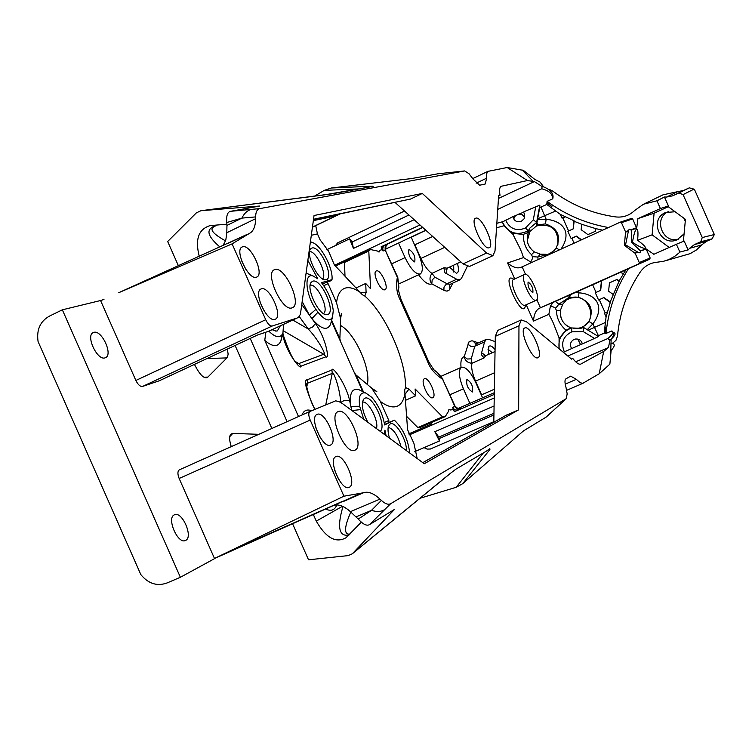 <?xml version="1.0" encoding="UTF-8"?>
<svg xmlns="http://www.w3.org/2000/svg" width="752" height="752" viewBox="0 0 752 752"><rect width="100%" height="100%" fill="white"/><g stroke="black" fill="none" stroke-linecap="round" stroke-linejoin="round"><path stroke-width="1.13" d="M364.748 187.897L337.507 192.879M363.883 188.056L368.8 187.154M180.377 577.282L62.35 309.815L49.453 316.113C40.176 321.311 36.387 329.799 38.079 341.568L140.821 574.594C148.36 583.749 157.14 586.532 167.141 582.922L180.377 577.282L214.564 558.642L179.155 478.469C177.444 474.051 177.519 471.166 179.38 469.821L309.956 411.438C308.329 412.688 308.414 415.574 310.191 420.095L343.927 496.198L363.498 492.757C368.132 491.159 373.622 493.274 379.967 499.102L381.367 500.4C385.127 503.868 388.239 504.968 390.692 503.69L566.153 398.71L546.525 416.73M448.596 474.85L352.293 553.801L348.176 555.606L308.536 559.808L292.66 523.928M230.629 211.303C227.48 211.961 226.202 215.692 226.794 222.507L241.928 218.108L226.944 225.431L226.813 232.735L255.614 218.691L255.633 216.914L241.928 218.108C244.362 213.004 247.709 210.071 251.986 209.319L230.629 211.303L259.816 206.02L200.944 210.71L196.347 212.882L167.668 241.505L178.327 265.597M105.054 357.858C97.271 360.941 85.38 335.458 93.267 332.572L93.803 332.375C101.68 329.555 113.336 354.784 105.496 357.679L105.054 357.858M281.962 334.922L280.863 341.107C277.911 347.311 272.544 347.076 264.76 340.402L265.841 332.328M331.181 321.959L330.448 324.638C326.923 331.059 320.747 329.056 311.93 318.622L315.445 323.51C326.208 338.729 329.639 360.105 326.011 356.758L301.091 366.13C301.063 371.225 286.249 352.509 282.573 334.537M331.435 321.048L362.718 391.538M363.752 419.24L359.672 406.268L350.836 406.334C349.191 393.587 351.833 388.013 358.77 389.63L361.233 390.814M314.74 409.37C305.932 389.649 303.404 379.788 307.145 379.798L331.895 370.031C331.905 365.134 345.92 383.153 349.624 400.553L344.322 400.365L340.797 402.489M301.975 415.01C303.714 410.611 306.731 409.126 311.037 410.554L311.544 410.752M298.506 416.561L264.76 340.402M455.073 406.165L442.655 379.299C435.201 374.43 430.2 368.536 427.625 361.59L400.139 299.785C396.708 293.205 395.768 285.741 397.347 277.403L397.789 277.347M454.49 411.682L452.619 407.471L454.838 409.831L457.93 410.178L454.49 411.682L452.704 409.182L450.899 410.066L448.925 409.314L448.709 410.968L445.287 416.57L442.514 416.843L415.104 388.953L415.64 395.843L405.441 400.337M417.191 458.523L413.863 443.201L407.584 429.74L404.689 390.119L405.441 387.543L408.956 389.066L415.64 395.843M405.441 387.543C406.569 361.101 385.607 313.951 364.776 296.025L366.111 292.641L365.707 283.466L370.548 288.683L368.8 251.008L344.51 262.457L346.305 260.972L370.539 249.542L368.8 251.008M381.17 246.788L384.563 245.19L382.768 247.746L383.031 250.98L381.17 246.788L381.8 249.72L379.769 250.322L379.027 252.099L377.626 251.083L370.539 249.542M384.836 289.764C380.587 291.673 371.808 272.431 376.263 270.964L376.451 270.899C380.747 269.141 389.414 288.223 384.986 289.699L384.836 289.764M424.401 378.773C419.86 380.268 428.612 400.102 432.757 397.695L432.804 397.676C437.269 396.041 428.546 376.404 424.41 378.773L424.401 378.773M62.35 309.815L100.561 300.527L135.868 380.465L265.71 319.713C267.872 324.103 270.006 326.208 272.121 326.039L297.181 318.011L298.873 316.789L300.415 314.28L314.045 215.514L422.323 193.443L486.544 253.048L492.889 255.689L494.995 251.13L498.661 195.586L500.033 195.266L498.642 195.924M159.33 380.756L142.57 386.434C140.229 386.725 138.001 384.733 135.868 380.465M227.311 349.097L228.147 354.145L227.386 357.482L207.862 377.09L206.396 377.777C203.754 377.965 200.746 375.257 197.362 369.683L194.42 364.41M311.403 235.263L317.447 233.891L320.051 239.766L328.605 251.215L334.339 264.836L359.973 292.199C354.305 288.298 349.417 286.926 345.3 288.082C340.496 289.605 337.573 294.483 336.529 302.699L328.079 283.664L323.764 285.694M308.01 260.615L317.767 278.804L313.321 276.097C303.77 272.205 305.34 294.145 315.906 309.392L317.946 312.23C324.873 320.484 329.733 322.1 332.525 317.071L333.258 310.679C332.177 300.856 328.248 291.513 321.48 282.649L331.999 279.65L330.043 281.163L326.622 282.15L328.079 283.664M315.906 309.392L309.335 315.032L302.464 302.069M271.848 428.48L235.094 345.469M336.793 504.949L336.52 505.626C334.433 510.213 330.927 511.398 326.001 509.189M354.277 372.531L355.903 374.891L371.601 388.06L380.362 401.427L388.831 420.5L388.944 422.539L394.377 420.152L384.648 424.936C382.712 414.183 378.397 404.971 371.704 397.282L365.839 393.052L358.77 389.63M342.508 506.265L316.272 521.127L313.443 514.744M258.782 434.318L232.782 433.415L231.014 434.064C229.2 435.765 229.181 439.61 230.939 445.588L231.287 446.613M185.641 540.406L185.462 540.491C177.848 544.608 166.286 517.893 174.351 514.838L174.445 514.791C182.05 510.73 193.574 537.088 185.641 540.406M359.672 406.268C358.337 396.201 360.387 391.801 365.839 393.052M283.57 324.347L282.921 333.211C280.299 338.447 275.617 337.78 268.868 331.2M280.299 325.87L277.319 330.918L275.993 331.077L272.224 329.63M331.999 279.65C333.371 268.295 320.728 244.579 312.118 242.445L310.482 242.153M312.061 248.01C320.089 245.274 334.659 278.09 326.133 279.697L325.625 279.791C318.228 281.37 304.889 253.339 310.839 248.705L312.061 248.01M312.766 281.182L311.253 282.226C305.763 287.837 318.604 315.229 326.462 314.674L327.571 314.533C336.52 312.475 321.198 277.967 312.766 281.182M384.169 434.252L384.939 430.125L386.105 435.671M409.68 452.995C408.129 439.619 403.034 428.668 394.377 420.152M389.498 438.162C387.515 431.338 387.524 426.76 389.527 424.438L390.185 423.978C395.345 420.641 407.076 439.967 406.381 450.58M380.183 431.319C387.299 426.252 372.221 394.001 364.739 398.297L363.63 399.171C361.092 404.172 362.492 411.861 367.831 422.239M632.47 242.247C633.814 234.295 635.158 229.952 636.521 229.228L636.568 229.21C637.987 228.881 638.326 232.575 637.593 240.32C643.693 244.729 646.231 247.389 645.207 248.292L645.188 248.301C643.054 248.545 638.815 246.524 632.47 242.247L631.671 242.558L631.248 230.14L629.217 229.21L628.503 230.601L625.467 231.672L621.443 222.658L620.325 222.131L521.333 267.204C517.414 268.812 512.826 267.392 507.581 262.965L523.533 257.588C520.234 247.605 518.824 246.477 512.92 234.295L504.047 225.722L502.327 221.972L511.792 217.262M628.503 230.601L625.551 244.861L624.367 245.312L634.942 253.161L637.696 252.061L625.551 244.861M628.352 231.165L625.551 232.152L624.367 245.312M668.284 206.734L654.099 213.173L637.903 218.616L636.69 228.213L631.248 230.14M654.099 213.173L652.116 234.84L669.186 247.464M637.593 240.32L652.116 234.84M631.671 242.558L640.544 250.924L645.893 248.78L653.855 254.289L676.377 244.259L679.864 252.042L678.859 253.039L674.563 256.47L668.669 259.628L663.565 261.282L657.69 262.128C650.386 262.711 644.586 265.982 640.3 271.961C627.215 291.391 619.62 312.766 617.505 336.078L615.935 340.393L612.419 343.335C615.221 344.04 614.798 346.409 611.132 350.451L609.863 364.156L599.203 373.772L603.696 351.419L580.835 364.071C578.89 364.748 576.22 362.896 572.827 358.488L571.614 359.146L526.475 321.753L521.192 319.957L518.965 325.804L518.664 409.821L424.288 463.74L342.461 403.598L338.898 401.54L335.665 400.835L309.974 411.438L179.38 469.821M640.544 250.924L646.203 249.156L650.151 257.983L649.634 259.224L570.984 294.474L562.806 304.156L560.409 310.369C559.685 318.698 563.229 324.535 571.041 327.863L571.67 327.957C561.97 331.632 557.815 338.597 559.206 348.872M634.942 253.161L638.222 252.343L639.896 252.841L640.619 251.384M638.222 252.343L637.696 252.061M578.391 290.958L610.652 276.595L578.401 290.949M536.843 299.757L540.434 307.803L638.824 263.802L639.275 262.561L635.252 253.537M550.408 306.139L553.265 302.323L540.434 307.803C536.251 309.354 533.948 313.791 533.506 321.113L548.838 314.317L550.408 306.139C554.083 307.032 555.784 307.831 555.502 308.527L556.461 310.501L560.409 310.369M559.093 348.768L559.074 337.798C553.839 324.967 554.327 324.046 548.838 314.317M555.502 308.527L558.821 304.193L562.759 304.222L560.4 310.407C559.977 319.177 563.53 324.996 571.041 327.863L566.021 330.213L559.497 338.738M583.684 327.552L583.204 326.763L582.161 327.28L583.486 327.421L583.195 331.547L571.746 331.848C563.135 336.238 560.663 342.893 564.338 351.833L563.323 352.284M571.746 331.848L571.67 327.966L580.882 328.323L571.67 327.957M566.764 299.926L570.392 298.055L578.213 297.322C590.461 301.505 594.052 309.542 588.976 321.452L583.204 326.763M568.305 299.033L569.001 298.694C587.039 289.84 600.397 319.75 581.738 327.233L579.228 328.098L573.494 328.464M566.021 330.213C559.817 324.845 556.64 318.284 556.461 310.501M560.033 337.338L559.074 337.798M567.074 298.788L558.821 304.193L555.399 301.373L570.984 294.474M565.852 300.65L562.806 304.156M512.497 233.355L523.27 234.389L528.421 232.33C525.695 240.264 527.65 246.788 534.287 251.892L540.34 254.176L548.349 254.947M549.411 253.8L554.092 250.576L556.189 247.991C561.321 236.231 557.74 228.204 545.435 223.889L536.552 225.064L539.851 205.146L539.729 207.552L546.76 204.459L560.315 214.367L561.951 218.033L562.787 217.892M527.284 240.809L529.906 231.503L536.533 225.92C551.338 223.194 558.473 229.351 557.918 244.391M550.765 253.838L550.417 253.302L547.23 254.561L549.392 253.8L549.975 254.204M502.327 221.972C508.173 233.158 516.84 236.1 528.327 230.817L528.421 232.33C525.704 240.396 527.669 246.919 534.296 251.901M528.327 230.817L529.756 228.185L528.327 230.817L525.441 228.053L533.309 219.763L536.618 222.395L539.842 205.146L524.529 211.481M583.458 343.448L594.494 338.428L583.195 331.547M564.338 351.833L583.43 343.344M571.699 348.674C569.49 344.877 570.242 341.793 573.973 339.453L575.318 339.039C579.012 338.729 581.362 340.365 582.358 343.937M523.42 211.979L524.642 214.301L524.633 217.431L524.012 218.888L521.277 221.342C516.944 222.545 514.152 220.994 512.883 216.679M513.682 218.945L515.515 215.504M518.805 214.038L522.264 214.752L524.652 217.347M577.762 339.086L580.619 344.707M599.288 299.653L605.2 312.86L604.467 313.246L606.084 316.865L604.176 333.136L604.975 333.268L605.745 327.139L605.341 333.324L606.027 333.437C608.396 310.068 615.888 288.467 628.512 268.633M571.905 238.318L571.088 238.506L567.863 231.268L573.24 228.871L574.19 220.862L560.315 214.367M606.084 316.865L610.408 302.013L603.931 297.585L598.545 299.982L595.311 292.744L600.688 290.347L601.562 282.009L600.538 281.257M560.898 249.222C571.661 233.806 564.78 221.238 546.168 219.236L544.598 215.721L555.427 211.133M575.242 292.575L579.012 292.81C598.348 294.389 604.505 308.527 592.886 323.905L587.199 329.696M610.126 302.078L619.178 280.891L625.805 269.959M571.934 238.393L576.474 236.109L581.569 239.794M576.474 236.109L571.088 238.506M602.672 230.178L595.847 228.646L595.584 231.184L587.923 234.596L581.136 229.689L581.7 224.293L574.039 221.229M623.107 273.935L621.801 272.995L621.942 271.688M612.965 294.333L608.594 291.165L609.468 282.827L617.138 279.415L619.178 280.891M607.221 312.024L604.467 313.246M561.951 218.033L564.733 216.783M562.825 217.995L565.57 216.773M573.344 220.486L573.955 220.928L573.118 228.918M576.305 236.438L581.183 239.973M600.246 281.389L601.299 282.16L600.434 290.46M603.677 297.698L610.257 302.464M607.541 311.789L605.181 312.841M609.468 282.855L616.819 279.584L619.197 281.304M595.697 228.204L595.377 231.278M546.76 204.459L546.911 203.106L551.902 206.556L546.967 202.504L547.099 201.348L552.222 199.064C553.068 194.289 549.58 190.858 541.75 188.771M608.453 227.536C585.968 223.504 565.513 214.781 547.099 201.348M595.847 228.646L581.7 224.293M536.637 224.538L539.729 207.552M385.438 249.185L425.773 230.206M511.774 217.178L524.699 211.716M547.409 202.871L546.911 203.106M422.539 227.292L384.563 245.19L387.365 244.306L385.607 245.866M344.989 276.2L344.51 262.457M365.707 283.466L356.016 287.978M364.776 296.025L362.304 294.699L359.973 292.199M442.514 416.843L417.858 427.578L406.606 416.373M417.858 427.578L420.697 427.277L445.287 416.57M430.661 422.934L431.451 424.015L408.656 433.932M356.796 256.028L335.486 266.058M434.994 370.708L436.818 371.892L442.655 379.299L455.223 407.293L457.677 409.05L460.562 408.9L457.93 410.178M458.504 409.981L494.29 394.386M409.107 434.985L494.233 397.968M427.625 361.59L428.499 361.214C433.18 369.279 435.953 372.842 436.818 371.892L443.041 379.111M383.031 250.98L385.325 250.369L397.347 277.403L398.889 287.226L398.522 289.276M457.724 408.646L494.318 392.694M571.511 359.061L572.827 358.488M482.577 397.817L475.809 382.655C470.555 371.798 465.779 366.656 461.502 367.23C458.137 370.069 458.776 377.26 463.42 388.803L469.897 403.345M481.59 395.637L481.346 395.101M478.488 342.865L471.983 340.75L469.079 341.709L464.2 356.674C465.084 360.706 467.678 362.906 471.974 363.272C471.072 367.502 472.247 373.453 475.508 381.123L481.6 394.809L494.384 389.226M579.228 328.098L580.882 328.323L583.486 327.421L598.498 336.567L594.494 338.428M613.632 332.647C616.142 333.155 615.315 335.336 611.141 339.199C614.177 335.401 614.299 332.675 611.508 331.04L606.027 333.437M567.826 356.006L607.823 338.541L609.9 340.289L608.462 347.556L603.696 351.419M569.508 295.367L570.392 298.055M537.624 224.641L536.975 222.648M611.508 331.04L612.626 331.303M541.797 186.327L541.628 186.101C550.351 189.241 554.083 193.405 552.805 198.575L552.222 199.064M637.903 218.616L660.416 208.577L656.938 200.803L643.486 204.215L634.613 210.541C629.311 215.589 623.004 217.704 615.691 216.914C592.482 213.662 571.501 205.052 552.758 191.102L549.759 189.636M620.4 222.113L631.52 218.418L632.676 218.917L636.69 228.213M566.153 398.71L567.177 393.945L565.993 387.365C564.667 382.674 564.639 379.826 565.936 378.82L570.674 376.15L576.333 379.337L580.196 382.74L582.781 383.332L599.203 373.772M494.092 406.005L434.844 431.686L438.886 437.081L439.431 440.992L434.844 431.686M414.634 451.689L439.431 440.992M437.918 173.797L411.175 178.619L331.312 188L372.776 186.167M492.889 255.689L469.511 266.452L463.044 263.896L395.11 202.495M521.192 319.957L497.674 330.457L495.305 336.351L493.801 422.257M420.039 498.266L456.191 487.277L462.706 483.658L523.486 430.896L546.084 417.144M159.161 380.832L257.532 335.016L268.68 331.237M226.944 225.431L226.794 222.507M223.128 245.34L225.797 240.104L226.813 232.735M214.489 558.492L360.18 493.65M335.279 505.09C339.735 504.423 344.783 506.613 350.413 511.68L358.243 519.068C363.009 524.341 366.779 526.193 369.523 524.614L394.424 509.461L352.293 553.801M334.687 265.202L419.964 224.951M316.272 521.127C325.945 537.906 335.843 543.452 345.958 537.774L361.317 522.189M483.508 452.864L455.9 469.163L449.254 474.23L352.81 553.293M369.523 524.614L390.692 503.69M453.155 471.241L449.254 474.23M422.793 462.64L505.72 415.48L518.664 409.821M118.788 292.678L227.875 243.197L118.788 292.678L232.095 243.874L265.71 319.713M232.095 243.874L249.344 233.458C253.424 231.372 255.52 226.446 255.614 218.691M255.633 216.914C255.68 212.045 257.071 209.282 259.788 208.614L251.986 209.319M498.473 198.462L534.371 181.58L527.425 180.536L507.168 167.517L487.982 171.362L486.751 173.486L486.629 178.205L485.237 184.005L479.616 185.227L473.149 179.117L468.975 173.684L464.642 170.939L259.788 208.614M527.425 180.536L501.246 186.27C499.535 187.201 499.131 190.2 500.033 195.266M475.847 218.146L475.584 218.24C469.492 220.101 483.32 250.416 489.054 247.775L489.242 247.699C495.277 245.791 481.712 215.871 475.847 218.146M274.997 269.536L274.405 269.742C264.431 273.126 282.367 311.986 292.002 307.869L292.425 307.709C302.295 304.25 284.839 266.02 274.997 269.536M261.433 288.843L260.991 289.003C252.879 291.785 267.11 322.702 274.95 319.337L275.288 319.205C283.325 316.385 269.404 285.854 261.433 288.843M242.774 246.759L242.182 246.957C234.182 249.73 248.376 280.195 256.282 277.225L256.77 277.056C264.704 274.245 250.82 244.174 242.774 246.759M338.033 411.664C327.75 415.048 345.488 455.533 354.916 450.185L355.085 450.11C365.04 446.124 347.443 406.437 338.043 411.664L338.033 411.664M524.793 327.966C518.57 329.837 532.388 361.063 537.953 357.698L538.028 357.661C544.063 355.433 530.348 324.676 524.793 327.966L524.793 327.966M335.815 456.633C327.693 459.726 341.53 491.611 349.154 487.343L349.379 487.23C357.303 483.771 343.542 452.384 335.937 456.577L335.815 456.633M317.1 414.418L317.09 414.427C308.724 417.2 322.881 449.358 330.56 445.024L330.654 444.987C338.823 441.875 324.779 410.207 317.1 414.418M313.546 219.246L410.573 199.054L422.323 193.443M410.573 199.054L313.518 219.499M359.146 188.921L324.272 190.369L331.312 188M324.272 190.369L314.505 196.15M317.447 233.891L315.718 225.638M437.711 173.815L464.642 170.939L437.683 173.825M324.582 194.862L373.171 186.383M326.772 249.711L349.605 238.854L352.18 241.965L408.956 215.006M349.605 238.854L353.412 248.433L414.126 219.687M353.412 248.433L352.18 241.965M335.514 245.556L337.592 242.887L404.548 211.03M543.583 186.75L540.039 182.059L534.738 179.333L523.345 170.337L507.168 167.517M541.769 186.308L534.371 181.58M497.749 209.376L541.619 188.837L542.183 186.637M524.708 274.414L524.623 274.452C519.388 276.022 531.523 302.981 536.232 300.255L536.27 300.245C541.459 298.638 529.521 271.97 524.708 274.414M528.12 282.066C531.73 284.735 533.309 288.251 532.848 292.603L532.82 292.613C529.211 289.962 527.631 286.446 528.092 282.075L528.12 282.066M488.546 354.389L488.753 346.54C490.144 345.14 492.25 346.164 495.079 349.605M495.22 341.634L488.697 339.368L486.384 339.34L484.579 341.878L481.581 352.82L485.792 355.611L495.042 351.513M457.432 263.426C459.096 269.63 458.711 272.891 456.285 273.211L449.517 267.082M446.274 273.512C444.949 273.512 444.206 271.594 444.065 267.75L447.102 268.201L446.274 273.512L456.69 279.246L460.121 279.744L461.502 278.287L467.236 266.518M472.453 391.952L472.416 391.971C467.866 389.047 466.024 384.874 466.889 379.45L466.917 379.431C471.457 382.326 473.299 386.5 472.453 391.952M398.569 243.009L405.065 257.607C410.714 269.113 415.79 274.574 420.302 273.991C423.489 271.312 422.878 264.582 418.469 253.8L411.184 237.068M414.606 261.922C409.972 258.81 408.073 254.665 408.928 249.495L409.05 249.448C413.694 252.587 415.583 256.733 414.719 261.884L414.606 261.922M414.465 244.795L414.23 244.259M432.673 236.448L414.85 244.804L420.923 258.444C424.429 265.992 428.114 270.964 431.958 273.352C429.411 276.933 429.364 280.44 431.798 283.871L444.46 290.601L447.055 291.156L449.358 289.915L452.845 283.081M453.682 265.155L453.776 272.055M487.963 349.201L492.306 352.726M485.115 356.081L484.1 355.64L485.773 355.621L484.175 357.867C481.543 355.461 480.678 353.788 481.581 352.82M531.542 254.646L532.369 256.667L537.774 257.024L540.359 254.176L534.287 251.892L531.542 254.646C526.052 249.73 523.298 242.981 523.27 234.389M538.178 259.581L537.774 257.024L547.362 254.608M532.369 256.667C533.074 256.921 532.529 258.707 530.733 262.016L523.533 257.588M530.733 262.016L531.852 262.467M513.926 233.957L512.92 234.295M625.551 232.152L625.467 231.672M656.938 200.803L664.439 197.024L668.425 205.926L667.663 206.274L685.439 219.349L683.38 241.354M644.013 203.961L663.038 194.824L677.74 191.647L666.554 197.043L664.439 197.024M676.377 244.259L684.141 241.035L688.127 249.946L689.528 248.329L701.635 244.973L696.418 249.965L690.214 253.621L665.868 260.643M688.127 249.946L679.864 252.042M610.821 343.965L611.959 343.41M430.294 449.019L426.986 449.085L424.288 447.525M660.416 208.577L668.425 205.926M684.085 233.834L677.082 239.822C660.425 247.229 648.647 219.396 665.529 212.525L675.099 211.744M683.775 218.127L685.269 221.163M678.708 239.051C662.568 244.25 652.849 218.249 668.434 211.575M677.74 191.647L683.512 190.491L689.302 187.85L693.993 189.128L694.801 190.218L714.334 234.53L712.135 238.826L706.335 241.411L701.635 244.973M666.554 197.043L672.579 195.858L678.877 192.991L683.06 194.618L702.283 237.547L700.723 241.768L694.416 244.588L689.528 248.329M672.579 195.858L683.512 190.491M694.416 244.588L706.335 241.411M227.245 243.629L245.791 235.169M104.067 299.183L100.655 300.734M214.48 558.454L343.927 496.198M363.498 492.757L343.89 501.274M358.243 519.068L371.507 510.335C377.006 512.112 381.518 511.774 385.052 509.33M349.097 534.945C346.343 535.462 333.578 538.376 342.987 506.491M226.925 224.19L210.071 225.619C198.566 229.125 194.947 239.305 199.214 256.15M336.858 214.64L329.949 217.159L313.358 220.637M219.772 246.853C199.797 229.586 213.239 227.48 215.41 225.158M200.944 210.71L333.446 193.621M493.961 413.29L438.886 437.081M338.569 479.221L334.565 469.868M319.929 437.025L315.821 427.681M264.403 311.394L260.107 302.36M245.772 269.244L241.467 260.408M282.592 334.452L283.401 335.665M287.085 421.665L250.219 338.428M336.529 302.699L340.628 318.726L339.866 338.767L331.651 320.249M339.866 338.767L340.506 341.502M363.451 391.895L355.903 374.891M306.327 273.22L313.528 276.163M317.946 312.23L311.93 318.622L302.078 304.955M315.445 323.51L312.616 326.998L308.254 328.972C319.468 340.835 327.139 356.956 323.792 354.258L298.807 363.554L296.946 362.925L297.651 363.366C294.276 362.549 289.501 353.177 283.316 335.27L282.921 333.211L280.863 341.107M360.377 409.624L351.955 410.573M351.682 410.376L349.624 400.553M315.182 409.173C310.698 404.294 304.551 380.061 306.807 384.3L307.53 383.238L332.262 373.368C332.553 369.044 339.622 386.5 340.741 402.198L340.684 402.423M309.617 251.535C316.244 251.027 327.27 274.16 322.683 278.954M323.463 313.584C329.714 309.88 317.015 282.846 310.162 285.262M376.451 428.574C379.055 420.81 368.16 400.205 362.464 402.17M388.211 427.211C393.785 429.251 398.043 435.718 400.985 446.613M274.01 328.803L272.844 330.015M331.698 193.894L341.85 192.07M342.292 191.986L364.372 187.962M460.562 408.9L459.218 409.229L460.6 408.712C460.13 409.934 458.297 409.088 455.082 406.183L452.619 407.471M380.362 401.427C387.336 406.569 393.108 408.101 397.676 406.014C401.474 404.125 403.89 399.923 404.943 393.418M649.634 259.224L638.824 263.802M553.265 302.323L555.399 301.373M467.819 344.096L470.912 346.428L474.794 346.24L471.25 358.826L467.321 359.024L464.2 356.674C461.474 357.501 460.421 361.092 461.032 367.437M418.591 274.781C424.109 282.226 428.518 285.252 431.798 283.871L432.165 279.998L434.919 277.197L446.961 283.72L456.69 279.246M496.536 227.809L504.047 225.722M514.716 278.954L507.581 262.965M525.516 305.068C523.279 323.116 498.867 269.075 513.889 279.33M533.506 321.113L526.212 304.757M529.906 231.503L529.756 228.185L536.618 222.404M505.645 220.223C509.828 228.918 516.427 231.531 525.441 228.053M533.309 219.763L535.744 206.781M578.213 297.322L579.012 292.81L578.297 291.212M597.652 336.05L598.404 335.721L592.886 323.905L588.976 321.452M588.102 330.241L605.153 322.58M598.404 335.721L604.176 333.136M537.689 218.804L544.598 215.721L540.951 207.007M422.765 227.499L386.782 244.456M502.505 221.765L496.828 223.306M400.139 299.785L401.079 299.531C398.316 290.714 397.592 286.606 398.889 287.226L397.77 277.309L385.137 249.89L385.146 246.844L387.365 244.306M360.011 292.237L366.111 292.641M367.455 383.821C370.774 368.33 354.765 333.221 340.966 325.719M405.008 394.396L408.956 389.066M385.626 245.838L387.111 244.955C386.171 244.428 385.72 246.214 385.767 250.303L385.785 250.35M401.107 299.597L428.508 361.223M449.978 394.706L463.42 388.803M475.17 381.273L494.675 372.701M471.25 358.826L471.974 363.272L484.175 357.867M473.017 341.004L475.781 343.88M475.847 343.88L476.627 343.692L474.794 346.24L484.579 341.878M611.197 331.134C614.44 331.416 613.312 333.888 607.823 338.541M568.888 295.903L569.311 298.488M545.435 223.889L546.168 219.236L537.511 219.744M556.189 247.991L559.422 249.89M610.671 353.318L611.141 339.199L609.9 340.289M575.712 361.806L608.462 347.556M438.999 438.642L493.932 414.916M565.213 384.14L576.333 379.337M462.706 483.658L489.909 449.499M456.191 487.277L483.301 452.995M486.685 450.937L489.825 448.643M486.732 450.918L455.9 469.163M495.305 336.351L518.965 325.804M506.688 414.982L422.84 462.668M142.57 386.434L272.121 326.039M267.449 331.811L296.598 318.237M463.044 263.896L486.544 253.048M201.028 210.71L325.099 194.796M486.629 178.205L476.138 183.187M500.86 186.505L501.65 186.139M425.905 230.328L411.241 237.237M420.387 258.697L444.733 247.352M444.065 267.75L431.958 273.352L434.919 277.197M443.877 290.319L444.009 287.02L446.472 283.974L450.42 284.2L460.121 279.744M449.893 289.05L449.734 284.688M522.179 266.875L525.516 274.367M513.672 279.434L513.578 279.471C508.267 281.079 520.375 307.991 525.169 305.227L525.244 305.19M621.443 222.658L632.676 218.917M636.624 227.734L630.937 229.745M650.151 257.983L639.275 262.561M683.06 194.618L693.993 189.128M714.334 234.53L702.283 237.547M678.877 192.991L689.302 187.85M712.135 238.826L700.723 241.768M391.773 263.82L405.065 257.607M310.191 420.095L179.155 478.469M233.449 549.571L342.442 501.377M379.967 499.102L350.413 511.68M356.119 516.868L371.507 510.335L381.367 500.4M349.887 534.127C347.96 534.202 340.712 535.104 350.808 512.037M347.396 509.179L344.078 507.045M232.782 433.415L229.821 436.583M227.048 357.896L207.054 358.535M207.862 377.09L204.055 377.203M339.415 214.104L312.503 227.048M225.553 240.884C202.608 228.1 215.467 226.766 216.896 225.036M329.508 216.172L329.949 217.159M326.622 282.15L322.58 284.049M299.183 316.432L308.254 328.972L292.819 320.042M326.011 356.758L323.792 354.258L283.542 330.918M301.091 366.13L298.807 363.554L295.79 361.797M388.831 420.5L384.225 422.521M388.944 422.539L384.573 424.457M307.145 379.798L307.53 383.238L306.769 386.979M331.895 370.031L332.262 373.368L325.813 404.576M514.218 217.225L514.02 216.172M596.054 292.406L592.651 284.792M574.086 243.206L571.887 238.29M568.606 230.939L562.759 217.854M441.311 376.179L461.502 367.23M598.498 336.567L583.486 327.43M550.417 253.302L554.092 250.576M268.05 331.576L297.181 318.011M488.292 171.183L472.801 178.553M533.187 181.354L522.114 169.971M446.321 268.389L445.983 269.451L447.102 268.201L460.797 261.875M476.627 343.692L486.384 339.34M450.42 284.2L449.79 284.641M540.359 254.176L545.426 254.27M513.409 279.565L524.623 274.452M536.27 300.245L525.028 305.274M620.325 222.131L631.52 218.418M424.043 447.628L425.435 448.314M583.148 383.21L566.726 390.288M493.81 421.684L430.022 449.151M399.124 283.795L420.302 273.991M227.875 243.197L247.493 234.239M159.236 380.803L257.569 334.997M339.913 214L312.484 227.189M566.312 398.607L546.253 417.022M336.717 504.949L336.52 505.626M312.118 242.445L310.538 241.73M313.321 276.097L309.805 274.489M332.525 317.071L330.448 324.638M371.601 388.06L376.808 391.566L373.782 389.931M340.487 317.4L341.455 313.622L340.628 318.726M325.757 314.58L326.462 314.674M310.839 282.893L311.253 282.226M363.216 399.801L363.63 399.171M275.138 330.965L275.993 331.077"/></g></svg>
